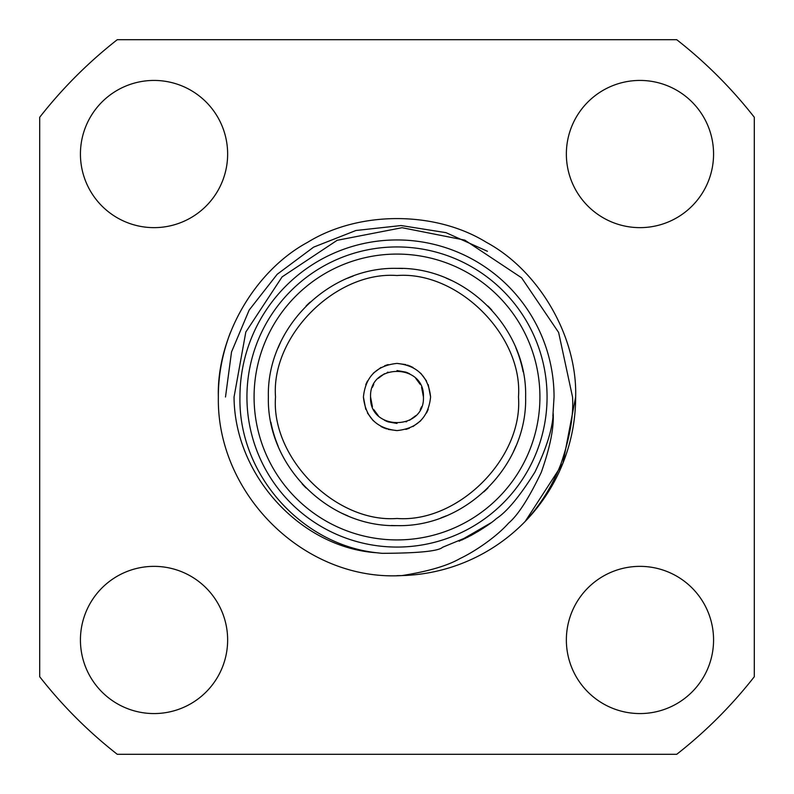 <?xml version="1.0" encoding="UTF-8"?>
<svg xmlns="http://www.w3.org/2000/svg" width="794" height="794" viewBox="0 0 794 794"><rect width="100%" height="100%" fill="white"/><g stroke="black" fill="none" stroke-linecap="round" stroke-linejoin="round"><path stroke-width="1.19" d="M246.934 397A150.066 150.066 0 0 1 397 246.934A150.066 150.066 0 0 1 547.066 397A150.066 150.066 0 0 1 397 547.066A150.066 150.066 0 0 1 246.934 397A150.066 150.066 0 0 0 397 547.066A150.066 150.066 0 0 0 547.066 397M268.372 397C266.605 328.259 328.269 266.615 397 268.372C465.731 266.625 527.395 328.25 525.628 397C527.395 465.741 465.731 527.385 397 525.628C328.269 527.375 266.605 465.75 268.372 397M270.863 422.17A128.628 128.628 0 0 0 278.168 446.228M302.137 483.874A128.628 128.628 0 0 0 306.047 487.953M342.601 513.559A128.628 128.628 0 0 0 347.772 515.832M391.353 525.499A128.628 128.628 0 0 0 397 525.628M440.958 517.886A128.628 128.628 0 0 0 446.228 515.832M483.874 491.863A128.628 128.628 0 0 0 487.953 487.953M513.559 451.399A128.628 128.628 0 0 0 515.832 446.228M523.137 371.83A128.628 128.628 0 0 0 515.832 347.772M491.863 310.126A128.628 128.628 0 0 0 487.953 306.047M451.399 280.441A128.628 128.628 0 0 0 446.228 278.168M402.647 268.501A128.628 128.628 0 0 0 397 268.372M353.042 276.113A128.628 128.628 0 0 0 347.772 278.168M310.126 302.137A128.628 128.628 0 0 0 306.047 306.047M280.441 342.601A128.628 128.628 0 0 0 278.168 347.772M275.518 397C270.893 458.168 335.812 523.117 397 518.482C458.158 523.107 523.117 458.188 518.482 397C523.107 335.832 458.188 270.883 397 275.518C335.842 270.893 270.883 335.812 275.518 397M363.414 397C365.508 376.713 376.703 365.518 397 363.414C417.287 365.508 428.482 376.703 430.586 397C428.492 417.287 417.297 428.482 397 430.586C376.713 428.492 365.518 417.297 363.414 397L365.776 409.367M367.463 413.009L373.249 420.751M380.991 426.537L384.633 428.224M385.755 428.651L386.539 428.919M388.177 429.405L397 430.586M405.823 429.405L407.461 428.919M408.245 428.651L409.367 428.224M413.009 426.537L420.751 420.751M426.537 413.009L428.224 409.367M430.586 397L428.224 384.633M426.537 380.991L420.751 373.249M413.009 367.463L409.367 365.776M408.245 365.349L407.461 365.081M405.823 364.595L397 363.414M388.177 364.595L386.539 365.081M385.755 365.349L384.633 365.776M380.991 367.463L373.249 373.249M367.463 380.991L365.776 384.633M370.56 397C369.061 362.918 424.919 362.878 423.44 397C424.939 431.082 369.081 431.122 370.56 397L372.416 406.736M373.756 409.595L378.301 415.699M384.405 420.244L387.264 421.584M388.008 421.862L397 423.44M405.992 421.862L406.736 421.584M409.595 420.244L415.699 415.699M420.244 409.595L421.584 406.736M423.44 397L421.584 387.264M420.244 384.405L415.699 378.301M409.595 373.756L406.736 372.416M405.992 372.138L397 370.56M388.008 372.138L387.264 372.416M384.405 373.756L378.301 378.301M373.756 384.405L372.416 387.264M397 575.65L401.953 575.581C428.115 571.432 447.449 565.765 459.964 558.569C474.256 551.86 496.21 537.151 508.666 523.028C517.976 515.197 528.844 498.314 541.26 472.38C550.044 447.568 554.014 427.906 553.19 413.406C552.654 428.432 546.59 447.965 534.977 471.983C519.901 496.131 507.009 511.693 496.31 518.651C491.724 522.859 483.218 528.516 470.792 535.622L442.615 547.264C438.536 551.165 418.329 553.19 381.993 553.329L376.654 552.753C301.105 547.761 234.498 475.814 234.051 397L245.822 332.031L282.108 276.878L337.142 240.304L402.062 227.709L464.798 240.125L521.598 277.801L558.629 332.468L572.534 397C573.705 415.51 569.854 437.752 560.991 463.746C552.693 485.293 540.783 504.498 525.241 521.38L562.926 463.23L575.65 397C577.417 336.864 539.285 270.823 486.325 242.289C435.132 210.688 358.868 210.688 307.675 242.289C254.715 270.823 216.583 336.864 218.35 397C216.524 493.63 303.844 581.446 401.953 575.581A178.65 178.65 0 0 0 525.241 521.38L562.926 463.23L575.65 397C577.417 336.864 539.285 270.823 486.325 242.289C435.132 210.688 358.868 210.688 307.675 242.289C254.715 270.823 216.583 336.864 218.35 397C218.261 375.572 222.231 354.184 230.26 332.855M552.882 416.046L554.053 397A157.053 157.053 0 0 0 397 239.947A157.053 157.053 0 0 0 239.947 397C238.309 473.552 300.559 544.406 376.654 552.753M525.241 521.38L562.926 463.23L575.65 397A178.65 178.65 0 0 1 525.241 521.38M461.761 540.069L478.564 531.196M470.832 535.603L487.318 525.469M464.579 538.749L480.876 529.757M467.249 537.449L483.288 528.209M459.18 541.2L490.92 522.859M754.3 676.726A453.771 453.771 0 0 1 676.726 754.3L117.274 754.3A453.771 453.771 0 0 1 39.7 676.726L39.7 117.274A453.771 453.771 0 0 1 117.274 39.7L676.726 39.7A453.771 453.771 0 0 1 754.3 117.274L754.3 676.726M225.496 397L231.53 351.95L249.167 310.067L277.185 274.287L313.63 247.133L355.92 230.498L401.099 225.546L445.99 232.652L487.437 251.291M227.64 154.036A73.604 73.604 0 0 1 154.036 227.64A73.604 73.604 0 0 1 80.432 154.036A73.604 73.604 0 0 1 154.036 80.432A73.604 73.604 0 0 1 227.64 154.036M713.568 154.036A73.604 73.604 0 0 1 639.964 227.64A73.604 73.604 0 0 1 566.36 154.036A73.604 73.604 0 0 1 639.964 80.432A73.604 73.604 0 0 1 713.568 154.036M713.568 639.964A73.604 73.604 0 0 1 639.964 713.568A73.604 73.604 0 0 1 566.36 639.964A73.604 73.604 0 0 1 639.964 566.36A73.604 73.604 0 0 1 713.568 639.964M227.64 639.964A73.604 73.604 0 0 1 154.036 713.568A73.604 73.604 0 0 1 80.432 639.964A73.604 73.604 0 0 1 154.036 566.36A73.604 73.604 0 0 1 227.64 639.964M539.92 397A142.92 142.92 0 0 0 397 254.08A142.92 142.92 0 0 0 254.08 397A142.92 142.92 0 0 0 397 539.92A142.92 142.92 0 0 0 539.92 397"/></g></svg>
